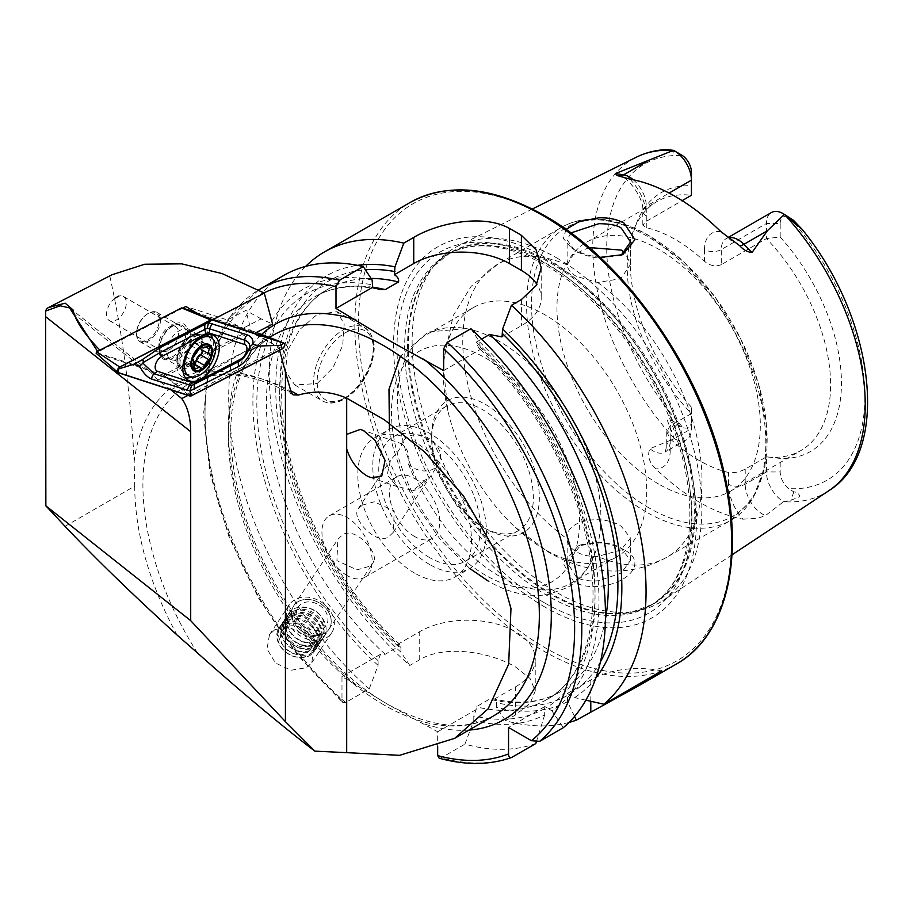 <?xml version="1.0" encoding="UTF-8"?>
<svg xmlns="http://www.w3.org/2000/svg" width="913" height="913" viewBox="0 0 913 913"><rect width="100%" height="100%" fill="white"/><g stroke="black" fill="none" stroke-linecap="round" stroke-linejoin="round"><path stroke-width="0.68" stroke-dasharray="4.57 3.42" d="M600.069 257.375L599.225 257.295C589.444 256.039 580.976 253.392 573.821 249.317L571.139 247.628L563.378 238.498L566.003 229.448M570.853 232.963L567.133 239.914L574.06 249.648L576.423 251.121C581.227 254.259 588.668 256.621 598.734 258.208L621.068 255.32M624.161 549.934C616.994 545.86 608.492 543.475 598.643 542.779L578.34 545.826L563.15 563.161L573.821 581.912C580.999 585.804 589.49 587.299 599.293 586.386C629.936 583.35 647.408 561.369 624.161 549.934L621.08 548.177L630.563 560.354L621.171 573.079L598.802 580.736C588.702 581.455 581.239 580.246 576.423 577.096L567.133 562.419L581.022 544.73L598.86 542.037C610.272 543.406 617.747 545.495 621.274 548.291M408.488 464.363C412.847 473.333 414.354 486.195 426.896 479.142L412.767 490.612L396.607 486.173L387.203 474.84L390.524 460.084L397.315 452.46L401.629 445.966L401.686 443.923C407.597 448.351 409.857 455.165 408.488 464.363A21.147 16.594 33.6 0 0 433.766 468.791A21.147 16.594 33.6 0 0 438.308 464.569A21.147 16.594 33.6 0 0 432.967 441.447A21.147 16.594 33.6 0 0 407.609 436.95A21.147 16.594 33.6 0 0 403.078 441.173A21.147 16.594 33.6 0 0 401.686 443.923M360.509 429.361L401.64 443.752M362.301 505.174L374.273 501.819L394.233 511.006L393.343 532.268L388.459 537.015C376.088 544.73 354.929 521.483 356.926 511.839L358.113 508.872L362.301 505.174M374.273 559.829C376.339 550.288 355.077 526.904 342.729 534.653L337.844 539.389L336.931 560.616L356.926 569.849L368.886 566.494L373.075 562.796L374.273 559.829M324.457 633.405A21.147 16.594 33.6 0 0 328.988 629.183A21.147 16.594 33.6 0 0 323.659 606.049A21.147 16.594 33.6 0 0 298.3 601.553A21.147 16.594 33.6 0 0 293.758 605.775A21.147 16.594 33.6 0 0 299.099 628.909A21.147 16.594 33.6 0 0 324.457 633.405M326.192 637.89A25.37 19.915 33.6 0 0 331.647 632.823A25.37 19.915 33.6 0 0 325.233 605.079A25.37 19.915 33.6 0 0 294.808 599.681A25.37 19.915 33.6 0 0 289.364 604.748A25.37 19.915 33.6 0 0 295.766 632.504A25.37 19.915 33.6 0 0 326.192 637.89M275.018 629.491L289.889 627.585L304.953 635.619L313.627 649.394L311.778 662.735L306.403 667.7L291.121 670.222L275.486 663.043L267.018 648.96L269.506 634.661L275.018 629.491M115.072 298.06A13.957 8.057 120 0 0 107.061 310.34A13.957 8.057 120 0 0 109.446 320.657A13.957 8.057 120 0 0 116.419 319.961A13.957 8.057 120 0 0 125.538 307.67A13.957 8.057 120 0 0 123.392 296.485A13.957 8.057 120 0 0 118.781 296.143M168.757 350.181A13.957 8.057 120 0 0 177.864 337.878A13.957 8.057 120 0 0 175.73 326.694A13.957 8.057 120 0 0 168.757 327.39L173.242 324.8A20.303 11.721 120 0 0 158.885 349.656A20.303 11.721 120 0 0 173.242 357.942A20.303 11.721 120 0 0 187.587 333.085A20.303 11.721 120 0 0 173.242 324.8L168.757 327.39A13.957 8.057 120 0 0 158.885 344.475A13.957 8.057 120 0 0 161.772 350.866A13.957 8.057 120 0 0 168.757 350.181M317.142 383.551L333.017 367.722L342.717 345.148L344.178 324.024L337.091 311.71L317.142 314.494L299.772 329.502L287.481 350.592L285.518 371.374L294.808 384.955L317.142 383.551M720.939 231.697A35.71 20.622 60 0 0 704.528 249.546A11.846 6.836 0 0 0 721.281 249.546L766.429 223.468A23.875 13.786 60 0 1 771.382 212.546M728.426 237.745A23.875 13.786 60 0 0 726.223 238.613A23.875 13.786 60 0 0 721.281 249.546L721.281 264.656L766.429 238.59L766.429 223.468L780.193 223.468L780.193 237.003L766.429 238.59A143.786 83.015 60 0 1 800.827 450.588A143.786 83.015 60 0 1 766.429 456.842L766.429 471.953A24.354 14.06 -120 0 0 783.548 501.728L790.829 500.37L799.799 496.615C799.035 493.636 797.049 492.073 793.831 491.89L788.638 488.581A14.631 8.445 -120 0 1 780.193 471.953L766.429 471.953L745.202 484.21A11.846 6.836 180 0 1 728.46 484.21A36.2 20.896 -120 0 0 742.92 519.177A194.777 112.459 60 0 1 699.324 502.184A194.777 112.459 60 0 1 655.739 468.848C649.063 462.263 647.112 455.564 649.885 448.74L674.319 438.662L667.22 420.071C670.895 419.66 674.171 421.133 677.047 424.465L682.981 427.581A182.543 105.383 60 0 1 606.734 247.891A182.543 105.383 60 0 1 682.49 155.575M742.92 519.177L757.847 518.264L765.528 515.514L783.548 501.728M589.102 247.549L573.204 254.659L567.156 264.896C567.578 269.107 570.671 272.941 576.423 276.422L597.593 282.459L620.829 278.693L630.563 264.256L625.028 252.787M567.156 264.896A169.167 97.668 60 0 0 497.79 264.177A169.167 97.668 60 0 0 469.168 389.931A169.167 97.668 60 0 0 567.156 538.898C564.542 519.702 602.706 513.802 621.274 526.345L630.563 538.065L620.84 550.037L597.593 556.462C589.387 556.747 582.334 555.195 576.423 551.806C570.682 548.485 567.601 544.171 567.156 538.898L567.133 562.419M485.511 528.753L485.511 528.753A76.121 43.95 60 0 1 431.689 435.524A76.121 43.95 60 0 1 485.511 404.448A76.121 43.95 60 0 1 539.343 497.676A76.121 43.95 60 0 1 485.511 528.753L482.521 527.029A71.899 41.507 60 0 1 431.689 438.97A71.899 41.507 60 0 1 446.571 406.068A71.899 41.507 60 0 1 482.521 409.629A71.899 41.507 60 0 1 529.494 472.98A71.899 41.507 60 0 1 518.47 530.59A71.899 41.507 60 0 1 482.521 527.029L485.511 528.753M499.206 576.092A143.786 83.015 60 0 1 405.269 449.39A143.786 83.015 60 0 1 427.318 334.169A143.786 83.015 60 0 1 466.098 328.566A143.786 83.015 60 0 1 499.206 341.291A143.786 83.015 60 0 1 595.344 552.433A143.786 83.015 60 0 1 571.104 583.213A143.786 83.015 60 0 1 499.206 576.092M545.027 549.649A143.786 83.015 60 0 1 515.252 527.303A143.786 83.015 60 0 1 447.804 410.496A143.786 83.015 60 0 1 473.128 307.715A143.786 83.015 60 0 1 545.027 314.837A143.786 83.015 60 0 1 638.963 441.55A143.786 83.015 60 0 1 616.914 556.77A143.786 83.015 60 0 1 545.027 549.649M658.638 484.05A143.786 83.015 60 0 1 564.702 357.348A143.786 83.015 60 0 1 586.739 242.128A143.786 83.015 60 0 1 658.638 249.249A143.786 83.015 60 0 1 752.574 375.951A143.786 83.015 60 0 1 730.526 491.171A143.786 83.015 60 0 1 658.638 484.05M556.987 258.071A204.866 118.279 60 0 1 689.817 435.284A204.866 118.279 60 0 1 662.975 600.549A204.866 118.279 60 0 1 638.153 610.74A204.866 118.279 60 0 1 556.987 592.605A204.866 118.279 60 0 1 429.03 429.897A204.866 118.279 60 0 1 436.996 262.339A204.866 118.279 60 0 1 458.246 245.939A204.866 118.279 60 0 1 556.987 258.071M545.027 607.134A214.201 123.666 60 0 1 393.56 344.794A214.201 123.666 60 0 1 545.027 257.352A214.201 123.666 60 0 1 696.482 519.691A214.201 123.666 60 0 1 545.027 607.134M347.054 575.544A35.527 20.508 60 0 1 323.853 544.239A35.527 20.508 60 0 1 329.296 515.777A35.527 20.508 60 0 1 347.054 517.534A35.527 20.508 60 0 1 370.267 548.839A35.527 20.508 60 0 1 364.812 577.301A35.527 20.508 60 0 1 347.054 575.544M429.589 564.496A80.355 46.392 60 0 1 377.103 493.682A80.355 46.392 60 0 1 389.417 429.293A80.355 46.392 60 0 1 429.589 433.276A80.355 46.392 60 0 1 482.087 504.09A80.355 46.392 60 0 1 469.773 568.468A80.355 46.392 60 0 1 429.589 564.496M414.639 573.124A80.355 46.392 60 0 1 362.141 502.321A80.355 46.392 60 0 1 374.467 437.932A80.355 46.392 60 0 1 414.639 441.915A80.355 46.392 60 0 1 467.136 512.718A80.355 46.392 60 0 1 454.811 577.107A80.355 46.392 60 0 1 414.639 573.124M429.589 557.592A71.899 41.507 60 0 1 382.627 494.23A71.899 41.507 60 0 1 393.64 436.619A71.899 41.507 60 0 1 429.589 440.18A71.899 41.507 60 0 1 476.563 503.542A71.899 41.507 60 0 1 465.539 561.153A71.899 41.507 60 0 1 429.589 557.592M569.027 722.445A266.436 153.829 60 0 1 505.505 720.722L515.411 714.993L530.111 703.341L535.235 690.97L530.111 678.553L515.411 666.878C490.235 651.973 444.962 644.395 419.718 659.745L409.811 665.474A266.436 153.829 60 0 1 305.707 266.345M409.811 665.474L400.944 652.202L400.944 647.465L399.894 644.464L398.582 643.859L398.49 646.609L385.206 654.279L380.459 654.324L378.096 660.658L378.096 665.394L369.229 688.893L345.559 702.565L342.786 702.599L341.976 700.351L341.976 676.544L388.618 704.859L437.669 731.792L437.669 746.469M721.281 264.656C715.53 266.95 709.949 265.831 704.528 261.301A143.786 83.015 -120 0 0 675.403 239.56A143.786 83.015 -120 0 0 646.278 227.668L642.809 225.112L646.278 221.357L682.159 200.632M670.199 425.8L670.199 440.911A24.354 14.06 60 0 1 665.155 452.061L686.393 439.804A24.354 14.06 60 0 0 691.438 428.654L691.438 407.175L691.438 428.654L670.199 440.911A11.846 6.836 0 0 0 666.73 445.749A11.846 6.836 0 0 0 670.199 450.577L670.199 438.822L666.73 431.712L670.199 425.8L691.438 413.543A143.786 83.015 60 0 1 633.953 229.334A143.786 83.015 60 0 1 657.04 201.533A143.786 83.015 60 0 1 691.438 195.279L691.438 172.226M670.199 438.822A143.786 83.015 -120 0 0 699.324 460.563A143.786 83.015 -120 0 0 728.46 472.455C733.858 473.231 739.439 472.112 745.202 469.099L766.429 456.842L780.193 458.417L780.193 471.953M414.639 536.524A35.527 20.508 60 0 1 391.426 505.22A35.527 20.508 60 0 1 396.881 476.757A35.527 20.508 60 0 1 414.639 478.515A35.527 20.508 60 0 1 437.852 509.819A35.527 20.508 60 0 1 432.397 538.282A35.527 20.508 60 0 1 414.639 536.524M65.063 526.333L134.736 486.104L134.143 461.704C130.787 396.025 122.662 334.112 109.777 275.943L111.979 274.767M134.736 486.104A224.142 129.406 -120 0 0 177.076 635.049M198.943 314.494L242.333 328.589L261.152 318.865L272.588 324.115M261.152 318.865L245.825 310.431L227.383 319.961L185.898 306.483M279.595 350.25L279.07 348.298L266.836 340.138L251.474 331.716L245.825 310.431M279.07 348.298L187.964 395.386M170.879 389.84L266.836 340.138M170.788 389.771L157.858 380.093L251.474 331.716M182.703 308.138L100.384 350.683L99.62 353.502L97.554 351.345M157.858 380.093L150.611 372.105L140.876 366.9L99.62 353.502M227.383 319.961L242.333 328.589L254.59 333.416M681.418 154.89L666.387 149.561M691.438 407.175A149.401 86.256 60 0 1 637.126 221.585A149.401 86.256 60 0 1 691.438 185.761M691.438 420.71A14.631 8.445 60 0 1 682.981 427.581M780.193 223.468A14.152 8.171 60 0 1 789.14 217.146L790.179 217.682M780.193 237.003A149.401 86.256 60 0 1 841.455 383.083A149.401 86.256 60 0 1 780.193 458.417M470.903 328.714L479.77 342.17A244.73 141.287 60 0 1 551.84 710.77L563.367 727.65M535.805 743.57A266.436 153.829 60 0 1 464.922 744.141L473.79 720.642A244.73 141.287 60 0 0 544.662 714.913L544.821 706.536L551.84 710.77M479.77 342.17L480.352 349.405L478.652 347.91L476.244 342.181L481.676 339.043M595.824 678.062A244.73 141.287 60 0 1 574.688 697.578L567.35 693.526L567.509 695.409A239.16 138.08 60 0 1 496.638 702.713L496.638 707.449L505.505 720.722M585.884 700.18L574.688 697.578M439.176 758.212L441.253 757.813L464.922 744.141M369.229 688.893A266.436 153.829 60 0 1 235.223 457.949A266.436 153.829 60 0 1 283.863 275.372M544.662 714.913L536.285 742.029M378.096 665.394A244.73 141.287 60 0 1 252.924 404.71A244.73 141.287 60 0 1 372.116 280.006M473.79 720.642L473.79 715.906L476.152 709.572L476.244 706.833L489.516 699.164L494.504 699.153C520.068 704.768 541.957 702.325 560.194 691.814A232.393 134.177 60 0 1 489.516 699.164M515.411 714.993L515.411 686.907L494.275 699.107L496.638 702.713M574.539 716.454L567.509 701.72A244.73 141.287 60 0 1 496.638 707.449M567.509 701.72L567.509 695.409M400.944 652.202A244.73 141.287 60 0 1 277.381 416.26A244.73 141.287 60 0 1 357.542 265.341M380.459 654.324L341.976 676.544M515.411 686.907A67.665 39.065 0 0 0 535.235 659.277A67.665 39.065 0 0 0 493.465 623.191A67.665 39.065 0 0 0 419.718 631.659L398.582 643.859M437.669 731.792L476.152 709.572M443.65 370.598L480.352 349.405M502.036 336.897L521.403 325.713A67.665 39.065 0 0 0 541.215 298.095A67.665 39.065 0 0 0 536.867 284.308M661.697 670.884A67.665 39.065 0 0 0 590.802 679.98L567.35 693.526M544.821 706.536L508.541 727.478M686.393 439.804A24.354 14.06 60 0 1 674.319 438.662M46.723 308.526L109.777 275.943M427.044 479.04A21.147 15.407 108.9 0 1 412.767 490.612M194.207 363.99A2.83 1.632 -60 0 1 192.905 364.07A2.83 1.632 -60 0 1 192.438 363.5A4.953 2.865 120 0 0 191.627 362.507A4.953 2.865 120 0 0 187.736 363.91A2.83 1.632 -60 0 1 185.51 364.721A2.83 1.632 -60 0 1 185.396 361.674A4.953 2.865 120 0 0 186.172 358.136A4.953 2.865 120 0 0 185.179 356.344A4.953 2.865 120 0 0 184.768 356.173A2.83 1.632 -60 0 1 184.54 356.081A2.83 1.632 -60 0 1 184.175 353.593A2.83 1.632 -60 0 1 186.298 351.151A4.953 2.865 120 0 0 190.372 345.24A2.83 1.632 -60 0 1 191.696 342.546A2.83 1.632 -60 0 1 193.784 341.896A2.83 1.632 -60 0 1 194.241 342.466A4.953 2.865 120 0 0 195.051 343.459A4.953 2.865 120 0 0 198.943 342.055A2.83 1.632 -60 0 1 201.168 341.245A2.83 1.632 -60 0 1 201.739 342.272A2.83 1.632 -60 0 1 201.294 344.292A4.953 2.865 120 0 0 200.495 347.02M201.511 349.622A4.953 2.865 120 0 0 201.921 349.793A2.83 1.632 -60 0 1 202.15 349.884A2.83 1.632 -60 0 1 202.458 350.17M167.102 353.217A16.913 9.769 120 0 0 170.526 359.334A16.913 9.769 120 0 0 173.824 360.121A16.913 9.769 120 0 0 185.955 351.87A16.913 9.769 120 0 0 190.851 336.167A16.913 9.769 120 0 0 189.767 332.492A16.913 9.769 120 0 0 187.439 330.038A16.913 9.769 120 0 0 173.744 335.288A16.913 9.769 120 0 0 167.102 353.217M160.346 318.546A16.913 9.769 120 0 0 156.933 312.429A16.913 9.769 120 0 0 148.477 313.262A16.913 9.769 120 0 0 136.516 333.987A16.913 9.769 120 0 0 136.608 335.596A16.913 9.769 120 0 0 140.02 341.724A16.913 9.769 120 0 0 153.715 336.475A16.913 9.769 120 0 0 160.346 318.546M159.159 318.637A16.069 9.278 120 0 0 147.883 313.604A16.069 9.278 120 0 0 136.516 333.291A16.069 9.278 120 0 0 136.596 334.831A16.069 9.278 120 0 0 149.253 338.963A16.069 9.278 120 0 0 159.159 318.637M184.62 373.588A22.197 12.816 120 0 0 202.606 366.684A22.197 12.816 120 0 0 211.314 343.162A22.197 12.816 120 0 0 206.829 335.128M206.087 334.751A22.197 12.816 120 0 0 201.328 334.181A22.197 12.816 120 0 0 180.146 365.542A22.197 12.816 120 0 0 181.059 369.286A22.197 12.816 120 0 0 183.193 372.515M191.856 377.046A25.792 14.893 120 0 0 194.127 376.042A25.792 14.893 120 0 0 212.695 338.803M210.618 334.443A25.792 14.893 120 0 0 207.981 332.115A25.792 14.893 120 0 0 196.033 332.868A25.792 14.893 120 0 0 178.423 355.511A25.792 14.893 120 0 0 182.189 376.795A25.792 14.893 120 0 0 185.522 377.914M171.895 357.04A18.614 10.739 120 0 0 184.609 340.709A18.614 10.739 120 0 0 181.892 325.348A18.614 10.739 120 0 0 173.276 325.895A18.614 10.739 120 0 0 160.562 342.227A18.614 10.739 120 0 0 163.279 357.576A18.614 10.739 120 0 0 171.895 357.04M118.165 372.721L96.23 353.285L163.267 375.06L190.007 396.048M191.342 395.854L163.598 375.003L248.541 331.099L248.941 329.65L256.405 332.48L195.051 312.143M248.541 331.099L282.379 348.812M278.442 631.476A19.96 15.669 33.6 0 0 290.437 654.918A19.96 15.669 33.6 0 0 314.083 648.995A19.96 15.669 33.6 0 0 302.089 625.553A19.96 15.669 33.6 0 0 278.442 631.476M277.792 630.347A21.147 16.594 33.6 0 0 288.964 654.359A21.147 16.594 33.6 0 0 314.289 651.323A21.147 16.594 33.6 0 0 315.544 648.903A21.147 16.594 33.6 0 0 304.371 624.88A21.147 16.594 33.6 0 0 279.058 627.927A21.147 16.594 33.6 0 0 277.792 630.347M279.378 627.939A21.147 16.594 33.6 0 0 290.562 651.962A21.147 16.594 33.6 0 0 315.875 648.915A21.147 16.594 33.6 0 0 317.142 646.495A21.147 16.594 33.6 0 0 318.112 640.515A21.147 16.594 33.6 0 0 307.441 623.396A21.147 16.594 33.6 0 0 287.527 620.201A21.147 16.594 33.6 0 0 280.645 625.519A21.147 16.594 33.6 0 0 279.378 627.939M282.368 626.455A19.458 15.27 33.6 0 0 294.066 649.303A19.458 15.27 33.6 0 0 317.108 643.528A19.458 15.27 33.6 0 0 318.009 638.027A19.458 15.27 33.6 0 0 308.195 622.278A19.458 15.27 33.6 0 0 289.866 619.334A19.458 15.27 33.6 0 0 282.368 626.455M281.387 624.926A21.147 16.594 33.6 0 0 294.089 649.759A21.147 16.594 33.6 0 0 319.139 643.482A21.147 16.594 33.6 0 0 320.109 637.502A21.147 16.594 33.6 0 0 309.45 620.384A21.147 16.594 33.6 0 0 289.535 617.188A21.147 16.594 33.6 0 0 281.387 624.926M284.377 623.442A19.458 15.27 33.6 0 0 296.063 646.29A19.458 15.27 33.6 0 0 319.116 640.515A19.458 15.27 33.6 0 0 320.007 635.014A19.458 15.27 33.6 0 0 310.192 619.265A19.458 15.27 33.6 0 0 291.875 616.321A19.458 15.27 33.6 0 0 284.377 623.442M283.384 621.913A21.147 16.594 33.6 0 0 296.086 646.746A21.147 16.594 33.6 0 0 321.148 640.47A21.147 16.594 33.6 0 0 322.118 634.489A21.147 16.594 33.6 0 0 311.447 617.371A21.147 16.594 33.6 0 0 291.532 614.175A21.147 16.594 33.6 0 0 283.384 621.913M286.374 620.429A19.458 15.27 33.6 0 0 298.06 643.277A19.458 15.27 33.6 0 0 321.114 637.502A19.458 15.27 33.6 0 0 322.004 632.001A19.458 15.27 33.6 0 0 312.189 616.252A19.458 15.27 33.6 0 0 293.872 613.308A19.458 15.27 33.6 0 0 286.374 620.429M285.381 618.911A21.147 16.594 33.6 0 0 298.095 643.733A21.147 16.594 33.6 0 0 323.145 637.457A21.147 16.594 33.6 0 0 324.115 631.476A21.147 16.594 33.6 0 0 313.444 614.358A21.147 16.594 33.6 0 0 293.529 611.162A21.147 16.594 33.6 0 0 285.381 618.911M288.371 617.416A19.458 15.27 33.6 0 0 300.069 640.264A19.458 15.27 33.6 0 0 323.111 634.489A19.458 15.27 33.6 0 0 324.001 628.989A19.458 15.27 33.6 0 0 314.198 613.239A19.458 15.27 33.6 0 0 295.869 610.295A19.458 15.27 33.6 0 0 288.371 617.416M287.39 615.898A21.147 16.594 33.6 0 0 298.562 639.91A21.147 16.594 33.6 0 0 323.887 636.875A21.147 16.594 33.6 0 0 325.142 634.444A21.147 16.594 33.6 0 0 313.969 610.432A21.147 16.594 33.6 0 0 288.656 613.468A21.147 16.594 33.6 0 0 287.39 615.898M292.457 608.252A21.147 16.594 33.6 0 0 303.641 632.264A21.147 16.594 33.6 0 0 328.954 629.228A21.147 16.594 33.6 0 0 330.221 626.809A21.147 16.594 33.6 0 0 319.048 602.785A21.147 16.594 33.6 0 0 293.724 605.833A21.147 16.594 33.6 0 0 292.457 608.252M297.25 608.868A16.754 13.147 33.6 0 0 307.316 628.543A16.754 13.147 33.6 0 0 327.162 623.568A16.754 13.147 33.6 0 0 317.108 603.904A16.754 13.147 33.6 0 0 297.25 608.868M323.385 629.559A16.913 13.273 33.6 0 0 314.449 610.341A16.913 13.273 33.6 0 0 294.191 612.771A16.913 13.273 33.6 0 0 293.176 614.711A16.913 13.273 33.6 0 0 302.123 633.93A16.913 13.273 33.6 0 0 322.369 631.499A16.913 13.273 33.6 0 0 323.385 629.559M311.367 647.659A16.913 13.273 33.6 0 0 302.431 628.441A16.913 13.273 33.6 0 0 282.174 630.872A16.913 13.273 33.6 0 0 281.158 632.812A16.913 13.273 33.6 0 0 290.094 652.03A16.913 13.273 33.6 0 0 310.352 649.588A16.913 13.273 33.6 0 0 311.367 647.659M345.262 332.8A39.75 22.951 -60 0 1 373.371 349.028A39.75 22.951 -60 0 1 345.262 397.714A39.75 22.951 -60 0 1 317.153 381.486A39.75 22.951 -60 0 1 345.262 332.8M343.471 398.753A42.295 24.411 120 0 0 371.1 361.48A42.295 24.411 120 0 0 364.607 327.596A42.295 24.411 120 0 0 343.471 329.684A42.295 24.411 120 0 0 315.841 366.958A42.295 24.411 120 0 0 322.323 400.841A42.295 24.411 120 0 0 343.471 398.753M677.047 424.465L670.929 431.141M745.202 469.099L745.202 484.21A24.354 14.06 -120 0 0 762.423 514.042A24.354 14.06 -120 0 0 765.528 515.514M485.511 575.201A133.001 76.795 60 0 1 391.46 412.299A133.001 76.795 60 0 1 485.511 357.999A133.001 76.795 60 0 1 579.561 520.901A133.001 76.795 60 0 1 485.511 575.201M646.199 511.953A169.167 97.668 60 0 1 535.691 362.883A169.167 97.668 60 0 1 561.621 227.326A169.167 97.668 60 0 1 646.199 235.702A169.167 97.668 60 0 1 756.717 384.772A169.167 97.668 60 0 1 730.788 520.33A169.167 97.668 60 0 1 646.199 511.953M649.314 508.085A166.623 96.207 60 0 1 531.492 304.006A166.623 96.207 60 0 1 649.314 235.976A166.623 96.207 60 0 1 767.137 440.055A166.623 96.207 60 0 1 649.314 508.085M551.863 262.613A202.926 117.161 60 0 1 689.053 458.954A202.926 117.161 60 0 1 632.253 611.95A202.926 117.161 60 0 1 551.863 593.975A202.926 117.161 60 0 1 425.127 432.808A202.926 117.161 60 0 1 433.013 266.836A202.926 117.161 60 0 1 551.863 262.613M550.927 594.374A202.743 117.058 60 0 1 418.485 415.712A202.743 117.058 60 0 1 449.561 253.243A202.743 117.058 60 0 1 550.927 263.286A202.743 117.058 60 0 1 683.38 441.949A202.743 117.058 60 0 1 652.304 604.417A202.743 117.058 60 0 1 550.927 594.374M548.017 264.975A202.743 117.058 60 0 1 680.459 443.638A202.743 117.058 60 0 1 649.383 606.095A202.743 117.058 60 0 1 548.017 596.063A202.743 117.058 60 0 1 415.563 417.401A202.743 117.058 60 0 1 446.64 254.932A202.743 117.058 60 0 1 548.017 264.975M544.456 602.831A208.529 120.39 60 0 1 397.007 347.431A208.529 120.39 60 0 1 544.456 262.305A208.529 120.39 60 0 1 691.906 517.694A208.529 120.39 60 0 1 544.456 602.831M676.442 664.013A266.436 153.829 60 0 1 543.224 650.821A266.436 153.829 60 0 1 369.172 416.031A266.436 153.829 60 0 1 410.017 202.538M545.027 216.769A263.903 152.357 60 0 1 731.621 539.971A263.903 152.357 60 0 1 545.027 647.716A263.903 152.357 60 0 1 358.421 324.503A263.903 152.357 60 0 1 545.027 216.769M355.967 684.624A228.376 131.849 60 0 1 261.586 334.478M383.837 704.859A219.919 126.964 60 0 1 240.176 511.075A219.919 126.964 60 0 1 273.877 334.854C237.951 354.381 221.38 412.311 236.182 482.018C252.958 569.301 319.345 666.216 388.071 704.437C430.468 727.798 465.71 731.575 493.796 715.758A219.919 126.964 60 0 1 383.837 704.859M828.684 490.817A192.677 111.238 60 0 1 783.731 501.694M197.505 652.978A219.919 126.964 60 0 1 188.455 384.168A219.919 126.964 60 0 1 290.768 390.867M291.258 392.487A226.184 130.593 -120 0 0 134.143 461.704M674.25 438.48A192.677 111.238 60 0 1 636.133 157.298M789.14 217.146A182.543 105.383 60 0 1 864.885 396.927A182.543 105.383 60 0 1 788.638 488.581M479.77 346.951A239.16 138.08 60 0 1 546.373 707.609M600.503 661.651A239.16 138.08 60 0 1 569.221 694.416M468.985 730.08A228.376 131.849 60 0 1 423.678 723.712M341.976 700.351A261.358 150.896 60 0 1 210.469 469.784A261.358 150.896 60 0 1 263.96 292.925M512.125 757.231A266.436 153.829 60 0 1 441.253 757.813M345.559 702.565A266.436 153.829 60 0 1 211.554 471.61A266.436 153.829 60 0 1 260.194 289.033M544.662 708.591A239.16 138.08 60 0 1 473.79 715.906M378.096 660.658A239.16 138.08 60 0 1 256.861 406.993A239.16 138.08 60 0 1 372.116 284.799M385.206 654.279A232.393 134.177 60 0 1 314.529 296.976A232.393 134.177 60 0 1 372.664 287.196M476.244 342.181A232.393 134.177 60 0 1 546.921 699.484A232.393 134.177 60 0 1 476.244 706.833M605.445 619.197A232.393 134.177 60 0 1 560.194 691.814L546.921 699.484C591.75 675.552 606.86 596.862 578.933 510.572C558.322 447.359 524.884 393.138 478.652 347.899M398.49 646.609A232.393 134.177 60 0 1 327.813 289.307A232.393 134.177 60 0 1 371.077 278.419M400.944 647.465A239.16 138.08 60 0 1 280.782 413.11A239.16 138.08 60 0 1 365.383 269.78M597.593 282.459A169.167 97.668 60 0 1 695.58 431.415A169.167 97.668 60 0 1 666.958 557.181A169.167 97.668 60 0 1 597.593 556.462M419.718 659.745L419.718 631.659M521.403 299.555L521.403 325.713M590.802 701.298L590.802 679.98M793.831 491.89L790.829 500.37M728.46 484.21L728.46 472.455M670.199 450.577A36.2 20.896 60 0 1 655.739 468.848M666.73 431.712L666.73 445.749L665.155 452.061A24.354 14.06 60 0 1 649.885 448.74M646.278 227.668L646.278 215.913A35.71 20.622 -120 0 0 629.867 179.119M704.528 249.546L704.528 261.301M646.278 215.913A11.846 6.836 180 0 1 642.809 211.074A11.846 6.836 180 0 1 646.278 206.235L669.092 193.065M633.302 179.781A23.875 13.786 -120 0 1 646.278 206.235L646.278 221.357M618.489 175.718A11.846 8.765 98.9 0 0 618.923 175.798A11.846 8.765 98.9 0 0 619.185 175.832M670.473 149.664L677.766 153.498M72.629 312.805L140.876 366.9M202.389 342.227A17.575 10.146 120 0 0 194.492 335.117A17.575 10.146 120 0 0 177.715 359.939A17.575 10.146 120 0 0 178.446 362.906A17.575 10.146 120 0 0 193.042 363.283A17.575 10.146 120 0 0 202.389 342.227M185.396 361.674L193.533 366.375M201.921 349.793L210.058 354.495M198.943 342.055L207.091 346.757M194.241 342.466L201.396 346.586M201.294 344.292L206.429 347.26M192.438 363.5L200.586 368.201M187.736 363.91L193.316 367.14M184.768 356.173L192.563 360.681M186.298 351.151L194.435 355.853M190.372 345.24L198.509 349.941M190.691 335.95A18.614 10.739 120 0 0 177.978 352.281A18.614 10.739 120 0 0 180.694 367.631A18.614 10.739 120 0 0 189.311 367.094A18.614 10.739 120 0 0 202.024 350.763A18.614 10.739 120 0 0 199.308 335.402A18.614 10.739 120 0 0 190.691 335.95M574.06 249.637L571.15 247.628M393.343 532.268L438.308 464.569M358.113 508.872L390.524 460.084M401.572 443.444L403.078 441.173M328.988 629.183L373.075 562.796M311.778 662.735L331.647 632.823M123.392 296.485L175.73 326.694M294.808 384.955L322.323 400.841C328.794 404.311 336.269 403.66 344.737 398.878C357.828 390.593 366.969 378.073 372.173 361.32C374.866 350.17 376.943 337.354 364.607 327.596L337.091 311.71M733.504 241.169L726.223 238.613L728.106 237.528M567.133 264.256L567.133 239.914M431.689 438.97L431.689 435.524M466.098 328.566L428.208 331.99L400.362 356.298M374.467 437.932L389.417 429.293L392.476 445.373L402.165 475.707L416.488 505.288L440.853 540.256L469.761 568.479M427.318 334.169L473.128 307.715M515.252 527.303L548.542 552.148C565.261 561.94 582.962 567.989 601.667 570.283C624.777 572.919 646.541 568.559 666.958 557.181L730.788 520.33L752.643 499.057L764.877 467.194L766.783 427.649L758.452 383.62L740.648 338.757L714.902 296.828L683.392 261.392L648.744 235.451C628.578 223.845 609.325 218.367 590.973 219.029C580.2 219.508 570.42 222.281 561.621 227.326L497.79 264.177L471.268 286.203L453.247 315.476L443.033 363.568L447.804 410.496M436.996 262.339L433.013 266.836L449.561 253.243L446.64 254.932C473.345 240.073 506.281 243.509 545.472 265.227C600.526 296.223 654.518 367.38 676.887 438.868C702.097 514.852 689.212 584.799 649.383 606.095L652.304 604.417L632.253 611.95L638.153 610.74M393.64 436.619L446.571 406.068M586.739 242.128L657.04 201.533M731.975 554.853L662.975 600.549M329.296 515.777L396.881 476.757M293.096 394.85C251.132 372.048 216.255 368.487 188.455 384.168L269.335 337.468M364.812 577.301L432.397 538.282M532.313 209.031L458.246 245.939M633.953 229.334L637.126 221.585M730.526 491.171L800.827 450.588M258.619 289.969L228.364 318.979L209.659 361.422L203.531 414.285L210.161 474.087L229.026 536.947L258.858 598.666L297.638 655.146L342.786 702.599M399.894 644.464C346.301 595.504 302.294 518.264 287.755 447.678C271.446 373.314 288.691 310.682 327.813 289.307L314.529 296.976C332.652 286.534 354.404 284.057 379.762 289.535M465.539 561.153L518.47 530.59M454.811 577.107L469.773 568.468M571.104 583.213L616.914 556.77M595.344 552.433C589.73 568.057 580.417 579.766 567.395 587.55L548.713 594.42C529.266 597.638 509.077 593.165 488.135 581.01M535.235 690.97L535.235 659.277M541.215 267.783L541.215 298.095M630.563 560.342L630.563 538.065M630.563 264.256L630.563 241.979M617.142 175.524L618.923 175.798C626.01 174.805 644.395 197.801 642.809 211.074L642.809 225.112M578.34 545.837L581.033 544.741M622.746 254.67L619.699 255.948M158.885 344.475L158.885 349.656M109.446 320.657L161.772 350.866M69.582 307.886L150.611 372.105M269.506 634.661L289.364 604.748M293.758 605.775L337.844 539.389M370.689 477.567L400.122 487.668M201.328 334.181L194.492 335.117L191.73 334.375L189.767 332.492M181.059 369.286L178.446 362.906L176.426 360.886L173.824 360.121M202.15 349.884L210.344 354.609M201.168 341.245L209.545 346.084M156.933 312.429L187.439 330.038M136.516 333.291L136.516 333.987M147.883 313.604L148.477 313.262M140.02 341.724L170.526 359.334M195.051 343.459L200.849 346.803M192.905 364.07L201.168 368.841M191.627 362.507L194.07 363.91M185.51 364.721L193.887 369.548M185.179 356.344L192.483 360.567M184.54 356.081L192.723 360.806M193.784 341.896L202.047 346.666M207.981 332.115L213.95 335.562M163.279 357.576L180.694 367.631L179.062 363.945C178.355 353.616 183.422 344.406 194.252 336.326L199.308 335.402L181.892 325.348M182.189 376.795L188.158 380.242M314.289 651.323L315.875 648.915M323.887 636.875L328.954 629.228M282.174 630.872L294.191 612.771M310.352 649.588L322.369 631.499M288.656 613.468L293.724 605.833M295.869 610.295L293.529 611.162M324.001 628.989L324.115 631.476M293.872 613.308L291.532 614.175M322.004 632.001L322.118 634.489M291.875 616.321L289.535 617.188M320.007 635.014L320.109 637.502M289.866 619.334L287.527 620.201M318.009 638.027L318.112 640.515M279.058 627.927L280.645 625.519M318.945 635.996A16.913 16.913 0 0 0 310.682 614.575A16.913 16.913 0 0 0 287.504 623.511A16.913 16.913 0 0 0 296.976 645.48A16.913 16.913 0 0 0 318.945 635.996"/><path stroke-width="1.37" d="M621.068 255.32L630.563 242.002L621.274 228.136C617.724 225.34 610.249 223.845 598.86 223.674L570.853 232.963M566.003 229.448L579.025 221.631L598.643 217.853C608.48 217.477 616.983 219.246 624.161 223.171L634.946 239.663L622.746 254.67L600.069 257.375M346.689 448.911L346.689 434.36L360.509 429.361L363.648 430.719L375.015 440.249L385.081 460.403L381.645 476.495L370.689 477.567L367.551 476.209C357.611 470.309 350.66 461.213 346.689 448.911L346.689 752.654L314.859 751.137L285.427 721.658L190.703 620.657L190.703 431.678C190.646 418.028 187.679 406.993 181.79 398.582L170.788 389.771M118.781 296.143L115.072 298.06L118.781 296.143M728.106 237.528L771.382 212.546A23.875 13.786 60 0 1 783.32 213.722L783.32 213.722A23.875 13.786 60 0 1 784.404 214.395L767.342 230.784L752.084 252.433C747.644 252.205 743.536 249.968 739.758 245.734L720.939 231.697A196.466 113.429 60 0 0 675.403 196.546A196.466 113.429 60 0 0 629.867 179.119L617.142 175.524L615.465 173.561L673.463 150.348L666.387 149.561C655.511 150.12 645.423 152.699 636.133 157.298A192.677 111.238 60 0 1 673.372 150.303M625.028 252.787L621.274 250.094L589.102 247.549M481.676 339.043L489.516 334.523L502.036 336.897L502.618 328.977L511.485 305.284L521.403 299.555L536.102 285.609L541.215 267.783L536.114 249.82L521.403 235.349A266.436 153.829 -120 0 0 515.411 231.788A266.436 153.829 -120 0 0 509.431 228.444C484.255 214.019 439.096 222.361 413.737 237.403L403.82 243.132L394.964 266.824L394.382 274.733C397.783 276.924 399.152 279.332 398.49 281.957L385.206 289.626L379.762 289.535L372.698 287.253L372.116 280.006L363.248 266.562L339.579 280.223L335.995 286.625L335.995 308.446L388.618 340.218L443.65 370.598L443.65 348.777L447.233 342.375L470.903 328.714A266.436 153.829 60 0 1 563.367 727.65L539.686 741.322L531.446 740.705L508.541 727.478L508.541 753.933A261.358 150.896 60 0 1 437.669 755.599L439.176 758.212M511.485 305.284A266.436 153.829 60 0 1 603.938 704.231L585.884 700.18M569.027 722.445A266.436 153.829 60 0 0 576.377 720.14L639.602 685.286L661.697 670.884L603.938 704.231M669.092 193.065L691.438 180.169L691.438 195.279L682.159 200.632M783.32 213.722L793.5 220.307L802.013 229.22L784.404 214.395M190.703 620.657L45.855 505.836L65.063 526.333C94.541 557.615 131.883 593.861 177.076 635.049L197.505 652.978C239.64 690.513 277.164 722.012 310.055 747.462L314.859 751.137M285.427 721.658L285.427 372.048L291.258 392.487L293.096 394.85L298.425 395.055C314.814 390.308 330.905 391.335 346.689 398.125L384.419 419.82L424.659 452.003L463.382 495.793L494.424 549.717L510.972 608.549L508.667 664.173L488.147 708.83L454.663 738.343L399.654 755.313L346.689 752.654M264.279 293.107L212.638 319.79L254.59 333.416L272.588 324.115L264.279 293.107L222.11 273.58L181.664 263.846L144.722 264.234L111.979 274.767L48.572 307.533L65.188 303.184L73.017 309.906C75.3 320.703 84.43 334.295 100.384 350.683M285.427 372.048L279.595 350.25M187.964 395.386L181.79 398.582M212.638 319.79L198.943 314.494L185.898 306.483L182.703 308.138M674.559 150.93A23.875 13.786 -120 0 1 691.438 180.169L691.438 172.226A14.152 8.171 -120 0 0 682.49 155.575L674.559 150.93A23.875 13.786 -120 0 0 673.463 150.348M502.618 328.977A244.73 141.287 60 0 1 595.824 678.062M437.669 746.469L437.669 755.599M536.285 742.029L535.805 743.57L511.611 757.482C489.825 765.162 465.676 765.414 439.176 758.224M512.125 757.231C509.739 757.995 508.541 756.888 508.541 753.933M339.579 280.223A266.436 153.829 60 0 0 260.194 289.033L283.863 275.372A266.436 153.829 60 0 1 363.248 266.562M357.542 265.341A244.73 141.287 60 0 1 394.964 266.824M576.377 720.14L574.539 716.454M305.707 266.345A266.436 153.829 60 0 1 324.435 251.942A266.436 153.829 60 0 1 403.82 243.132M536.867 284.308A67.665 39.065 0 0 0 521.403 270.465L509.431 263.56A67.665 39.065 0 0 0 413.737 263.56L394.382 274.733M372.698 287.253L335.995 308.446M45.855 505.836L45.65 311.013L46.723 308.526L48.572 307.533M97.554 351.345L69.582 307.886L60.167 305.809L45.65 311.013M200.849 346.803L203.006 348.047L209.568 346.095A14.163 8.183 120 0 0 200.495 347.02A14.163 8.183 120 0 0 192.483 358.626L194.058 362.689L193.876 369.537A14.163 8.183 120 0 0 202.583 368.829L203.291 368.316A14.163 8.183 120 0 0 210.777 357.474L211.063 356.561A14.163 8.183 120 0 0 211.656 350.672A14.163 8.183 120 0 0 209.864 346.392L209.545 346.084M211.063 356.561L210.058 354.495L201.511 349.622A4.953 2.865 120 0 1 200.495 347.02L192.483 358.626A14.163 8.183 120 0 0 193.567 369.251M210.344 354.609L208.392 352.372L209.864 346.392M202.458 350.17A2.83 1.632 -60 0 1 202.72 350.912A2.83 1.632 -60 0 1 200.392 354.815A4.953 2.865 120 0 0 196.306 360.715A2.83 1.632 -60 0 1 194.207 363.99M184.472 368.042A22.197 12.816 120 0 0 188.957 376.088A22.197 12.816 120 0 0 201.956 373.759A22.197 12.816 120 0 0 215.639 345.673A22.197 12.816 120 0 0 211.165 337.627A22.197 12.816 120 0 0 198.167 339.956A22.197 12.816 120 0 0 184.472 368.042M200.404 346.221A15.224 8.788 120 0 0 191.022 365.485A15.224 8.788 120 0 0 203.006 369.4A15.224 8.788 120 0 0 212.398 350.136A15.224 8.788 120 0 0 200.404 346.221M211.165 337.627L206.829 335.128A22.197 12.816 120 0 0 206.087 334.751M203.291 368.316L204.455 365.417L210.777 357.474M193.876 369.537L199.57 367.106L201.168 368.841M200.586 368.201L202.583 368.829M203.006 348.036L202.047 346.666M201.396 346.586L202.389 347.157L200.495 347.02M183.193 372.515A22.197 12.816 120 0 0 184.62 373.588L188.957 376.088M200.095 379.488A25.792 14.893 120 0 0 217.716 356.846A25.792 14.893 120 0 0 213.95 335.562A25.792 14.893 120 0 0 202.013 336.315A25.792 14.893 120 0 0 184.392 358.957A25.792 14.893 120 0 0 188.158 380.242A25.792 14.893 120 0 0 200.095 379.488M212.695 338.803A25.792 14.893 120 0 0 210.618 334.443M185.522 377.914A25.792 14.893 120 0 0 191.856 377.046M244.65 344.521L209.442 333.085A8.457 4.885 120 0 0 206.076 333.576L161.453 356.641A8.457 4.885 120 0 0 155.541 364.527A8.457 4.885 120 0 0 157.458 371.283L192.666 382.718A8.457 4.885 120 0 0 196.033 382.227L240.655 359.163A8.457 4.885 120 0 0 246.567 351.277A8.457 4.885 120 0 0 244.65 344.521L244.752 340.218L209.545 328.783L207.183 328.212L204.66 329.49L206.076 333.576M118.165 372.721L190.007 396.048L191.342 395.854L282.379 348.812C284.947 346.609 285.472 344.703 283.943 343.083L212.101 319.755L210.766 319.949L119.729 367.003C117.161 369.194 116.636 371.112 118.165 372.721L96.105 353.205L96.63 351.825L119.729 367.003M210.766 319.949L181.573 307.932L96.63 351.825M283.943 343.083L256.405 332.48L283.943 343.083M195.051 312.143L181.904 307.875L212.101 319.755M212.033 319.904A3.218 1.86 120 0 0 210.755 320.098L119.9 367.049A3.218 1.86 120 0 0 117.651 370.05A3.218 1.86 120 0 0 118.382 372.618L190.075 395.9A3.218 1.86 120 0 0 191.353 395.717L282.208 348.755A3.218 1.86 120 0 0 284.457 345.753A3.218 1.86 120 0 0 283.726 343.197L212.033 319.904L209.328 322.027L210.755 320.098M251.303 349.907C248.678 357.44 244.49 362.94 238.738 366.41L189.995 390.958L151.672 379.089C147.027 377.137 143.021 372.835 139.655 366.17L142.907 363.191L154.251 373.794L191.525 385.628L238.966 361.457C243.782 358.524 247.286 353.924 249.466 347.67C248.872 350.021 249.477 350.763 251.303 349.907L258.813 346.038L281.01 345.308L282.208 348.755M191.525 385.628L189.995 390.958L191.353 395.717M204.877 324.537L204.66 329.49L160.037 352.555L143.067 362.609C143.672 360.258 143.056 359.517 141.23 360.373L160.254 347.602L209.328 322.027M207.183 328.212L208.586 322.814L247.332 334.923C251.657 336.692 253.506 339.75 252.89 344.11L249.626 347.088C250.025 343.847 248.404 341.565 244.752 340.218A5.923 4.793 108 0 1 247.332 334.923M258.813 346.038L252.89 344.11M141.23 360.373L133.732 364.253L118.473 368.978L119.9 367.049M133.732 364.253L139.655 366.17M143.067 362.609A20.177 11.652 120 0 0 142.907 363.191M249.466 347.67A20.177 11.652 120 0 0 249.626 347.088M728.426 237.745A23.875 13.786 60 0 1 738.16 239.799A23.875 13.786 60 0 1 743.935 244.307L752.084 252.433M739.758 245.734A11.846 4.086 134.9 0 0 743.935 244.307L767.342 230.784M543.224 215.73A266.436 153.829 60 0 1 717.287 450.52A266.436 153.829 60 0 1 676.442 664.013C725.961 636.418 744.654 560.057 724.283 473.311C702.051 370.94 625.337 260.878 544.502 215.605C492.655 186.457 447.827 182.109 410.017 202.538A266.436 153.829 60 0 1 543.224 215.73M261.586 334.478A228.376 131.849 60 0 1 355.967 319.984M269.335 337.468L273.877 334.854A219.919 126.964 60 0 1 383.837 345.742A219.919 126.964 60 0 1 527.509 539.537A219.919 126.964 60 0 1 493.796 715.758L454.663 738.343M784.609 214.521A192.677 111.238 60 0 1 828.684 490.817L731.975 554.853M290.768 390.867A219.919 126.964 60 0 1 298.414 395.055M346.689 434.36L346.689 398.125M447.233 342.375A266.436 153.829 60 0 1 539.686 741.322M443.65 348.777A261.358 150.896 60 0 1 531.446 740.705M502.618 333.759A239.16 138.08 60 0 1 600.503 661.651M423.678 359.071A228.376 131.849 60 0 1 549.478 586.055A228.376 131.849 60 0 1 468.985 730.08M263.96 292.925A261.358 150.896 60 0 1 335.995 286.625M372.664 287.196A232.393 134.177 60 0 1 385.206 289.626M489.516 334.523A232.393 134.177 60 0 1 605.445 619.197M371.077 278.419A232.393 134.177 60 0 1 398.49 281.957M365.383 269.78A239.16 138.08 60 0 1 394.964 271.606M521.403 235.349L521.403 270.465M509.431 228.444L509.431 263.56M413.737 237.403L413.737 263.56M590.802 711.809L590.802 701.298M789.916 218.629L793.5 220.307M619.185 175.832A11.846 8.765 98.9 0 0 623.625 174.84L615.465 173.561M633.302 179.781A23.875 13.786 -120 0 0 623.625 174.84L647.032 161.327M45.855 316.857L190.703 431.678M72.629 312.805L73.017 309.906M206.429 347.26L209.442 348.994M200.392 354.815L208.541 359.517M196.306 360.715L204.455 365.417M193.316 367.14L195.884 368.612M281.01 345.308L283.726 343.197M118.473 368.978L118.382 372.618M190.166 392.27L190.075 395.9M212.124 323.487L209.545 328.783L209.442 333.085M238.738 366.41A5.923 3.595 62.7 0 1 238.966 361.457L240.655 359.163M194.127 389.474L194.343 384.521L196.033 382.227M186.88 390.524L189.459 385.229L192.666 382.718M151.672 379.089A5.923 4.793 -72 0 1 154.251 373.794L157.458 371.283M160.254 347.602A5.923 3.595 -117.3 0 0 160.037 352.555L161.453 356.641M400.362 356.298L388.984 389.326L389.406 429.304M469.761 568.479L488.135 581.01M639.602 685.286L676.442 664.013M636.133 157.298L532.313 209.031M802.013 229.22C874.163 316.948 892.161 451.752 828.684 490.817M260.194 289.033L258.619 289.969M324.435 251.942L410.017 202.538M194.07 363.91L199.582 367.094"/></g></svg>
